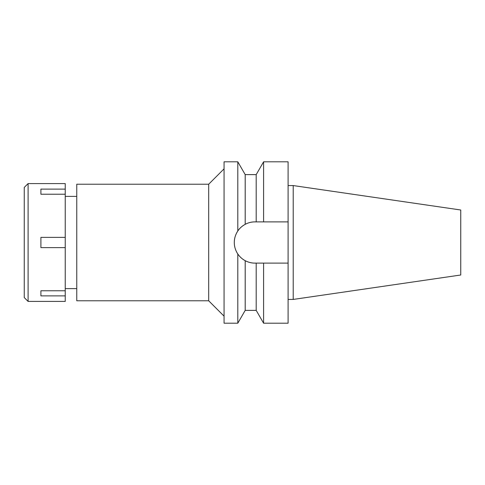 <?xml version="1.0" encoding="UTF-8"?>
<svg xmlns="http://www.w3.org/2000/svg" width="485" height="485" viewBox="0 0 485 485"><rect width="100%" height="100%" fill="white"/><g stroke="black" fill="none" stroke-linecap="round" stroke-linejoin="round"><path stroke-width="0.73" d="M293.219 185.567L293.219 299.433L460.75 275.001L460.75 209.999L293.219 185.567L288.096 185.567M76.763 196.389L65.239 196.389M76.763 288.611L65.239 288.611M76.763 184.221L76.763 300.779L208.689 300.779L208.689 184.221L76.763 184.221M224.058 168.853L208.689 184.221M224.058 316.147L208.689 300.779M237.802 253.988C235.443 250.357 234.273 246.525 234.303 242.5C234.273 238.474 235.443 234.643 237.802 231.012L237.802 161.808L224.058 161.808L224.058 323.192L237.802 323.192L237.802 253.988C239.857 256.935 242.318 259.166 245.198 260.681C248.344 262.324 251.588 263.137 254.922 263.119A20.619 20.619 0 0 1 235.189 248.478M237.802 231.012C239.402 228.459 241.863 226.234 245.198 224.319L245.198 224.319C248.344 222.676 251.588 221.863 254.922 221.881L288.096 221.881L288.096 161.808L263.591 161.808L263.591 221.881L254.922 221.881A20.619 20.619 0 0 0 251.188 222.221M234.819 247.089A20.619 20.619 0 0 1 243.403 225.398M256.201 221.881L256.201 174.618L245.198 174.618L245.198 224.319M245.198 260.681L245.198 310.382L237.802 323.192M245.198 310.382L256.201 310.382L256.201 263.119L254.922 263.119M256.201 263.119L263.591 263.119L263.591 323.192L256.201 310.382M263.591 263.119L288.096 263.119L288.096 221.881L263.591 221.881M263.591 323.192L288.096 323.192L288.096 263.119M293.219 299.433L288.096 299.433M28.094 301.415L65.239 301.415L65.239 183.585L28.094 183.585L28.094 301.415L24.25 297.578L24.25 187.422L28.094 183.585M65.239 290.77L40.898 290.77L40.898 295.892L65.239 295.892M65.239 237.377L40.898 237.377L40.898 247.623L65.239 247.623M40.898 194.23L40.898 189.108L40.898 194.23L65.239 194.23M65.239 189.108L40.898 189.108M40.898 295.892L40.898 290.77M245.198 174.618L237.802 161.808M256.201 174.618L263.591 161.808"/></g></svg>
